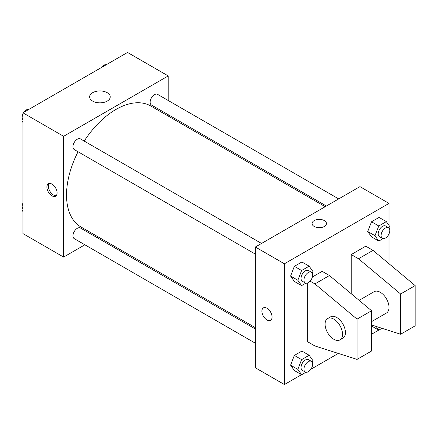 <?xml version="1.0" encoding="UTF-8"?>
<svg xmlns="http://www.w3.org/2000/svg" width="437" height="437" viewBox="0 0 437 437"><rect width="100%" height="100%" fill="white"/><g stroke="black" fill="none" stroke-linecap="round" stroke-linejoin="round"><path stroke-width="0.66" d="M84.882 244.802L63.622 257.076L22.948 233.598L22.948 112.828L127.533 52.445L168.207 75.929L168.207 100.483M98.363 237.023L97.211 237.684M78.048 151.754A69.844 40.324 120 0 0 66.528 195.017A69.844 40.324 120 0 0 80.992 226.994L255.366 327.663M325.21 206.69L150.836 106.016A69.844 40.324 120 0 0 84.21 141.08M168.207 114.713L168.207 116.045M63.622 257.076L63.622 136.311L168.207 75.929M338.691 198.906L157.577 94.343A6.162 3.556 120 0 0 152.83 95.993A6.162 3.556 120 0 0 150.137 102.198A6.162 3.556 120 0 0 151.415 105.017L326.363 206.024M255.366 328.995L80.413 227.988A6.162 3.556 120 0 0 75.667 229.643A6.162 3.556 120 0 0 72.974 235.843A6.162 3.556 120 0 0 74.252 238.668L255.366 343.231M255.366 254.132L74.252 149.563A6.162 3.556 -60 0 1 74.252 142.451A6.162 3.556 -60 0 1 80.413 138.89L261.528 243.453M63.622 136.311L22.948 112.828M92.649 101.1A10.302 5.949 180 0 1 89.634 96.894A10.302 5.949 180 0 1 99.936 90.945A10.302 5.949 180 0 1 110.239 96.894A10.302 5.949 180 0 1 103.88 102.389A10.302 5.949 180 0 1 92.649 101.1M57.083 192.919A7.189 4.151 60 0 1 55.597 196.213A7.189 4.151 60 0 1 48.403 192.062A7.189 4.151 60 0 1 48.403 183.758A7.189 4.151 60 0 1 53.948 185.687A7.189 4.151 60 0 1 57.083 192.919M56.253 195.661A7.189 4.151 60 0 1 49.867 191.215A7.189 4.151 60 0 1 49.212 183.469M301.53 374.673L284.416 384.555L255.366 367.779L255.366 247.014L359.951 186.632L389.001 203.402L389.001 225.426M378.693 330.126L371.57 334.234M338.325 353.429L310.833 369.303M389.001 233.904L389.001 263.73M324.363 226.464A7.189 4.151 180 0 1 316.525 227.366A7.189 4.151 180 0 1 312.089 223.531A7.189 4.151 180 0 1 319.278 219.379A7.189 4.151 180 0 1 326.466 223.531A7.189 4.151 180 0 1 324.363 226.464M284.416 384.555L284.416 263.784L255.366 247.014M284.416 263.784L389.001 203.402M326.466 223.531A7.189 4.151 0 0 0 319.278 219.385A7.189 4.151 0 0 0 312.089 223.531M263.391 307.877A7.189 4.151 -120 0 0 262.293 313.64A7.189 4.151 -120 0 0 266.985 319.977A7.189 4.151 60 0 1 262.287 313.64A7.189 4.151 60 0 1 263.391 307.877A7.189 4.151 60 0 1 270.579 312.029A7.189 4.151 60 0 1 270.579 320.332A7.189 4.151 60 0 1 266.985 319.977A7.189 4.151 -120 0 0 270.579 320.332M367.741 231.512L371.516 221.783L379.065 217.429L371.516 221.783L367.741 231.512L371.516 236.881L367.741 231.512L375.006 235.707L378.781 225.978L386.33 221.619L390.099 226.989L389.443 228.688M290.583 276.058L294.352 266.335L301.901 261.976L294.352 266.335L290.583 276.058L294.352 281.428L290.583 276.058L297.843 280.254L301.617 270.525L309.167 266.171L312.941 271.541L312.28 273.234M290.583 365.163L294.352 355.434L301.901 351.075L294.352 355.434L290.583 365.163L294.352 370.532L290.583 365.163L297.843 369.352L301.617 359.629L309.167 355.27L312.941 360.64L312.28 362.333M351.233 293.746L351.233 254.563L365.764 246.173L373.023 250.368L415.15 285.59L415.15 325.849L400.625 334.234L400.625 293.981L358.498 258.753L351.233 254.563M310.09 281.128L314.919 283.913L357.045 319.136L357.045 359.394L314.919 345.973L307.659 341.783L307.659 282.919M357.045 359.394L371.57 351.009L371.57 310.751L329.449 275.529L322.184 271.333L312.373 276.998M371.57 321.632L386.45 313.039A12.323 7.118 -120 0 0 386.45 298.804A12.323 7.118 -120 0 0 374.127 291.692L359.132 300.35M371.57 324.981L400.625 334.234M327.641 318.529L330.547 316.852A12.323 7.118 60 0 1 342.87 323.964A12.323 7.118 60 0 1 342.87 338.2L339.97 339.877A12.323 7.118 60 0 1 333.802 339.265A12.323 7.118 60 0 1 325.751 328.406A12.323 7.118 60 0 1 327.641 318.529A12.323 7.118 60 0 1 339.97 325.641A12.323 7.118 60 0 1 339.97 339.877M415.15 285.59L400.625 293.981M371.57 310.751L357.045 319.136M373.023 250.368L358.498 258.753M329.449 275.529L314.919 283.913M22.948 122.475L21.85 120.912L22.948 118.077M25.575 111.315L33.261 106.874M22.948 121.546L21.85 120.912M22.948 113.997A6.162 3.556 120 0 0 22.134 117.389A6.162 3.556 120 0 0 22.511 119.214M28.902 109.294A6.162 3.556 120 0 0 23.959 112.249M102.733 66.763L110.419 62.327M106.065 64.742A6.162 3.556 120 0 0 101.122 67.697M22.948 211.574L21.85 210.011L22.948 207.182M22.948 210.645L21.85 210.011M22.948 203.096A6.162 3.556 120 0 0 22.134 206.493A6.162 3.556 120 0 0 22.511 208.312M305.889 283.16L301.617 285.623L297.843 280.254M311.379 272.235L308.473 270.558A6.162 3.556 120 0 0 303.726 272.213A6.162 3.556 120 0 0 301.033 278.413A6.162 3.556 120 0 0 302.311 281.231L305.217 282.914A6.162 3.556 120 0 0 311.379 279.352A6.162 3.556 120 0 0 311.379 272.235A6.162 3.556 120 0 0 306.627 273.89A6.162 3.556 120 0 0 303.939 280.09A6.162 3.556 120 0 0 305.217 282.914M301.617 285.623L294.352 281.428M301.617 270.525L294.352 266.335M309.167 266.171L301.901 261.976M383.052 238.607L378.781 241.077L375.006 235.707M388.542 227.688L385.636 226.011A6.162 3.556 120 0 0 380.884 227.661A6.162 3.556 120 0 0 378.196 233.866A6.162 3.556 120 0 0 379.474 236.685L382.375 238.362A6.162 3.556 120 0 0 388.542 234.806A6.162 3.556 120 0 0 388.542 227.688A6.162 3.556 120 0 0 383.79 229.338A6.162 3.556 120 0 0 381.102 235.543A6.162 3.556 120 0 0 382.375 238.362M378.781 241.077L371.516 236.881M378.781 225.978L371.516 221.783M386.33 221.619L379.065 217.429M305.889 372.258L301.617 374.722L297.843 369.352M311.379 361.333L308.473 359.656A6.162 3.556 120 0 0 303.726 361.312A6.162 3.556 120 0 0 301.033 367.512A6.162 3.556 120 0 0 302.311 370.336L305.217 372.013A6.162 3.556 120 0 0 311.379 368.451A6.162 3.556 120 0 0 311.379 361.333A6.162 3.556 120 0 0 306.627 362.989A6.162 3.556 120 0 0 303.939 369.189A6.162 3.556 120 0 0 305.217 372.013M301.617 374.722L294.352 370.532M301.617 359.629L294.352 355.434M309.167 355.27L301.901 351.075M382.014 328.307L378.781 330.175L376.153 326.439M378.781 330.175L371.57 326.013"/></g></svg>
